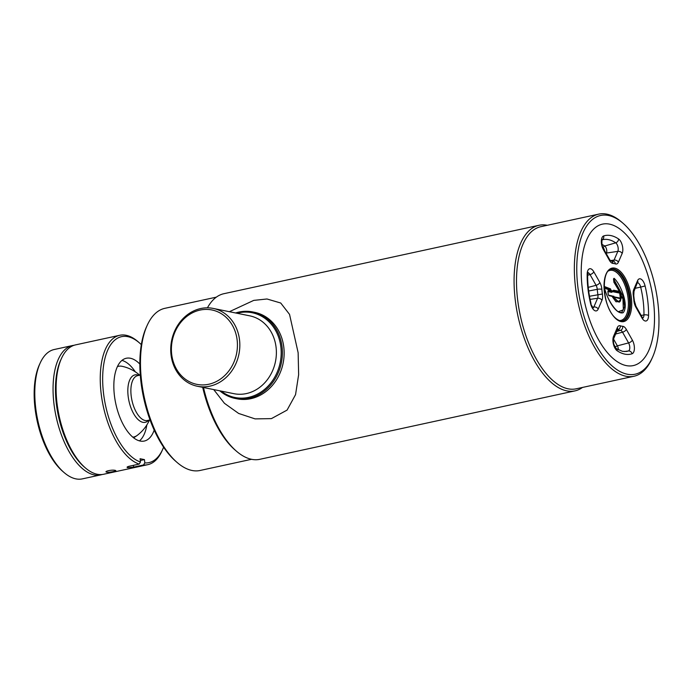 <?xml version="1.0" encoding="UTF-8"?>
<svg xmlns="http://www.w3.org/2000/svg" width="693" height="693" viewBox="0 0 693 693"><rect width="100%" height="100%" fill="white"/><g stroke="black" fill="none" stroke-linecap="round" stroke-linejoin="round"><path stroke-width="1.04" d="M623.172 223.397L621.76 222.176A82.961 39.016 77.7 0 0 598.743 214.12L540.895 226.68A82.961 39.016 77.7 0 0 517.602 299.454A82.961 39.016 77.7 0 0 576.1 388.825L633.948 376.264A82.961 39.016 77.7 0 0 651.559 359.39L652.33 357.692A81.202 38.184 77.7 0 0 657.9 302.988A81.202 38.184 77.7 0 0 623.172 223.397A81.202 38.184 77.7 0 0 577.841 286.737A81.202 38.184 77.7 0 0 610.767 364.683A81.202 38.184 77.7 0 0 652.33 357.692M547.279 225.294A84.728 39.839 77.7 0 0 538.998 225.286A84.728 39.839 77.7 0 0 515.202 299.601A84.728 39.839 77.7 0 0 574.956 390.887A84.728 39.839 77.7 0 0 582.484 387.439M598.743 214.12A82.961 39.016 77.7 0 0 575.45 286.893A82.961 39.016 77.7 0 0 633.948 376.264M203.482 387.5A84.728 39.839 77.7 0 0 236.313 451.082A84.728 39.839 77.7 0 0 259.823 459.312L574.956 390.887M202.694 387.344A82.961 39.016 77.7 0 0 234.901 449.861L236.313 451.082M216.329 297.15L164.865 308.324A82.961 39.016 77.7 0 0 147.262 325.208A82.961 39.016 77.7 0 0 141.571 381.098A82.961 39.016 77.7 0 0 177.053 462.422A82.961 39.016 77.7 0 0 200.078 470.478L251.542 459.303M147.262 325.208L146.483 326.905A81.202 38.184 77.7 0 0 140.922 381.609A81.202 38.184 77.7 0 0 175.65 461.2L177.053 462.422M538.998 225.286L223.865 293.711A84.728 39.839 77.7 0 0 207.441 307.822M582.189 287.621A72.375 34.035 77.7 0 0 626.177 365.583A72.375 34.035 77.7 0 0 653.551 302.105A72.375 34.035 77.7 0 0 609.563 224.142A72.375 34.035 77.7 0 0 582.189 287.621M200.052 310.083A37.95 32.805 -78.5 0 0 171.682 354.27A37.95 32.805 -78.5 0 0 208.766 384.251A37.95 32.805 -78.5 0 0 237.145 340.055A37.95 32.805 -78.5 0 0 200.052 310.083M200.719 308.532A39.718 34.329 -78.5 0 0 170.764 347.652A39.718 34.329 -78.5 0 0 197.384 386.261A39.718 34.329 -78.5 0 0 209.84 386.157A39.718 34.329 -78.5 0 0 239.795 347.028A39.718 34.329 -78.5 0 0 213.184 308.42A39.718 34.329 -78.5 0 0 200.719 308.532M221.171 391.095A43.243 37.379 -78.5 0 0 248.536 397.375A43.243 37.379 -78.5 0 0 280.864 347.02A43.243 37.379 -78.5 0 0 238.609 312.855A43.243 37.379 -78.5 0 0 236.971 313.245M219.811 390.817A44.127 38.141 -78.5 0 0 235.222 398.449A44.127 38.141 -78.5 0 0 249.073 398.328A44.127 38.141 -78.5 0 0 282.354 354.859A44.127 38.141 -78.5 0 0 252.78 311.954A44.127 38.141 -78.5 0 0 238.938 312.075A44.127 38.141 -78.5 0 0 235.611 312.976M229.374 311.703L253.742 300.39L266.996 298.986L280.734 303.023L289.535 314.379L298.137 352.728L298.64 374.679L295.547 394.655L287.075 410.1L271.405 418.624L255.102 418.893L238.669 413.461L224.445 403.317L213.713 389.579M253.655 312.145A44.127 38.141 101.5 0 1 284.121 354.703A44.127 38.141 101.5 0 1 250.823 398.683A44.127 38.141 101.5 0 1 236.105 398.614M607.874 291.519L608.298 290.428L609.771 290.722L610.083 289.483A0.528 0.45 111.1 0 0 610.498 288.877L611.209 290.575L613.106 290.965L612.863 291.51L613.132 290.913M608.22 294.508L607.865 291.432M608.61 295.244L611.598 295.85A0.528 0.459 101.5 0 0 611.581 295.85L608.61 295.244A0.528 0.459 101.5 0 1 608.913 295.651L608.593 295.357M611.581 295.85L611.598 295.85A0.528 0.459 101.5 0 1 611.945 296.275L608.913 295.651M612.343 295.946L612.56 296.656L611.945 296.275L615.99 301.776L619.932 301.611M607.839 291.536L608.047 290.982L612.144 291.718A0.528 0.459 101.5 0 0 611.746 292.333L607.943 291.562M612.049 291.744L611.746 292.333M626.177 365.583A72.375 34.035 77.7 0 0 653.551 302.105A72.375 34.035 77.7 0 0 609.563 224.142A72.375 34.035 77.7 0 0 582.189 287.621A72.375 34.035 77.7 0 0 626.177 365.583M604.391 287.578C605.543 292.732 607.856 298.103 611.313 303.707C614.345 308.333 616.874 311.122 618.892 312.075L621.604 312.69L624.662 306.471L622.799 295.703L613.548 278.837L614.067 278.3C620.469 283.87 629.296 305.388 623.18 312.708C616.432 314.847 607.891 300.857 604.331 287.604L604.668 286.625A0.528 0.45 111.1 0 1 604.244 287.231M618.312 311.729L623.345 309.832L622.955 299.081L613.799 280.223M613.53 279.036L614.067 278.3M613.92 282.337L613.522 278.941M613.348 290.41L613.626 290.22A0.528 0.459 101.5 0 1 613.34 290.8M613.626 290.22L619.386 291.398A0.528 0.459 101.5 0 1 618.996 292.013L613.314 290.861M611.209 290.575A0.528 0.459 -78.5 0 1 610.819 291.19L612.751 291.588L613.106 290.965M619.343 291.268L613.911 282.242M619.118 291.961L618.537 292.177A0.528 0.502 -128.5 0 0 618.797 292.074A0.528 0.502 -128.5 0 1 618.797 292.074L619.048 292.013A0.528 0.459 101.5 0 1 618.84 292.325L613.218 291.095M619.282 291.814L620.14 291.987A0.528 0.459 101.5 0 1 619.897 292.541L619.611 293.087L612.274 291.597M620.14 291.987L620.841 293.226L619.611 293.087M620.841 293.226L621.396 297.938L620.287 297.903L619.75 293.33M608.593 295.192L612.447 296.015M612.603 296.171L613.166 296.665M620.599 298.518L620.287 297.903M613.331 297.011L612.846 296.595M613.981 296.743L613.617 296.283C616.779 302.053 619.17 302.824 620.789 298.579A0.528 0.459 -78.5 0 0 620.278 298.163M620.781 298.804L614.457 297.297A0.528 0.459 -78.5 0 0 614.137 296.881L620.2 298.094M613.617 296.283L612.56 296.656M621.396 297.938L620.859 298.926M604.513 288.106L609.597 290.072L610.264 289.769L610.524 290.783L609.771 290.722A0.528 0.459 -78.5 0 1 609.519 291.277M610.065 291.294L610.143 290.791M138.869 375.389A24.272 11.417 77.7 0 0 137.327 374.887A24.272 11.417 77.7 0 0 128.144 396.171A24.272 11.417 77.7 0 0 142.897 422.323A24.272 11.417 77.7 0 0 148.614 420.235M61.131 359.217A64.432 30.293 77.7 0 0 56.324 403.447A64.432 30.293 77.7 0 0 84.581 467.195M102.114 474.506A66.199 31.124 -102.3 0 1 100.606 474.913A66.199 31.124 -102.3 0 1 53.933 403.603A66.199 31.124 -102.3 0 1 72.514 345.538A66.199 31.124 -102.3 0 1 74.056 345.296M72.514 345.538L54.245 349.506A66.199 31.124 77.7 0 0 40.203 362.976A66.199 31.124 77.7 0 0 35.664 407.571A66.199 31.124 77.7 0 0 63.973 472.453A66.199 31.124 77.7 0 0 82.337 478.88L100.606 474.913M63.973 472.453L62.561 471.231A64.432 30.293 -102.3 0 1 35.005 408.082A64.432 30.293 -102.3 0 1 39.423 364.674L40.203 362.976M115.09 470.365C118.416 470.746 109.529 472.678 106.722 472.184C103.352 471.431 112.231 469.499 115.09 470.365L115.722 470.668M106.722 472.184L106.081 471.803M139.163 464.085A66.199 31.124 -102.3 0 1 101.126 393.355A66.199 31.124 -102.3 0 1 119.707 335.291A66.199 31.124 -102.3 0 1 138.08 341.718L139.484 342.948A64.432 30.293 77.7 0 0 103.517 393.2A64.432 30.293 77.7 0 0 140.48 462.023L139.163 464.085L129.262 466.233C127.088 466.805 126.55 467.281 127.651 467.645L127.07 467.299M119.707 335.291L75.563 344.88A66.199 31.124 77.7 0 0 61.512 358.35A66.199 31.124 77.7 0 0 56.973 402.945A66.199 31.124 77.7 0 0 85.282 467.827A66.199 31.124 77.7 0 0 103.655 474.255L147.8 464.665A66.199 31.124 -102.3 0 1 143.512 464.968L144.828 462.907A64.432 30.293 77.7 0 0 162.621 449.506A64.432 30.293 77.7 0 0 163.6 447.184M162.621 449.506L161.85 451.204A66.199 31.124 -102.3 0 1 147.8 464.665M133.411 465.332L133.619 467.117L143.512 464.968M133.619 467.117L127.651 467.645M141.337 344.655A64.432 30.293 77.7 0 0 139.484 342.948M121.968 360.395A42.368 19.924 -102.3 0 1 135.317 371.838M154.192 430.119A42.368 19.924 -102.3 0 1 144.265 441.051A42.368 19.924 -102.3 0 1 114.397 395.408A42.368 19.924 -102.3 0 1 126.291 358.255A42.368 19.924 -102.3 0 1 139.847 364.076M85.282 467.827L83.879 466.606A64.432 30.293 -102.3 0 1 56.324 403.447A64.432 30.293 -102.3 0 1 60.741 360.039L61.512 358.35M146.847 424.939A42.368 19.924 -102.3 0 1 139.449 440.887M140.298 460.498L144.447 459.606L144.828 462.907M144.447 459.606L140.09 458.723L140.48 462.023M117.429 366.58A36.175 17.013 -102.3 0 1 121.994 366.285A36.175 17.013 -102.3 0 1 122.089 366.302M137.11 435.464A36.175 17.013 -102.3 0 1 132.753 437.144M197.384 386.261L233.931 393.685A39.718 34.329 -78.5 0 0 246.387 393.572A39.718 34.329 -78.5 0 0 276.342 354.452A39.718 34.329 -78.5 0 0 249.731 315.835L213.184 308.42M611.053 269.265A26.481 12.448 -102.3 0 1 613.158 269.352A26.481 12.448 -102.3 0 1 628.785 294.724A26.481 12.448 -102.3 0 1 622.279 320.98M619.152 320.512A25.598 12.032 77.7 0 0 627.953 297.167A25.598 12.032 77.7 0 0 612.499 270.383A25.598 12.032 77.7 0 0 608.402 270.989M620.642 320.98A26.481 12.448 77.7 0 0 622.73 320.902A26.481 12.448 77.7 0 0 629.781 295.027A26.481 12.448 77.7 0 0 614.067 269.153A26.481 12.448 77.7 0 0 611.486 269.153C599.644 269.898 602.46 315.202 620.426 320.894L622.73 320.902M621.015 321.595A27.356 12.864 -102.3 0 1 604.383 292.125A27.356 12.864 -102.3 0 1 614.726 268.122A27.356 12.864 -102.3 0 1 631.358 297.6A27.356 12.864 -102.3 0 1 621.015 321.595M615.384 263.903A32.008 15.055 77.7 0 0 613.028 263.427A8.585 4.037 -102.3 0 1 612.707 263.383A8.585 4.037 -102.3 0 1 609.424 260.317A3.534 1.715 -29.4 0 0 609.459 259.251L603.412 248.536A3.534 1.715 150.6 0 1 603.386 249.61A8.585 4.037 -102.3 0 1 601.333 241.242A8.585 4.037 -102.3 0 1 603.672 235.941A60.663 28.526 -102.3 0 1 618.58 238.972A8.585 4.037 -102.3 0 1 622.305 245.495A8.585 4.037 -102.3 0 1 622.175 253.421L618.407 262.145A8.585 4.037 -102.3 0 1 615.705 263.998A8.585 4.037 -102.3 0 1 615.384 263.903A3.534 2.997 -70.9 0 0 613.496 261.235L610.169 260.559M613.028 263.427A3.534 3.093 -86.8 0 0 610.498 260.603M613.14 261.114A5.068 2.382 77.7 0 0 614.067 260.074L617.827 251.36A5.068 2.382 77.7 0 0 617.905 246.682A5.068 2.382 77.7 0 0 615.705 242.827A57.138 26.871 77.7 0 0 602.182 239.821M618.407 262.145A3.534 2.607 -156.7 0 0 614.067 260.074L610.611 260.594M642.801 318.026A5.068 2.382 77.7 0 0 643.953 314.934A3.534 1.369 0.7 0 1 648.561 315.523A8.585 4.037 -102.3 0 1 645.209 320.989A8.585 4.037 -102.3 0 1 641.926 317.922L635.879 307.207A8.585 4.037 -102.3 0 1 633.878 300.398A32.008 15.055 77.7 0 0 633.333 295.712L633.774 295.833L633.982 291.458L637.248 282.909M635.36 288.271L640.678 287.093A5.068 2.382 77.7 0 0 637.829 282.883A5.068 2.382 77.7 0 0 637.69 282.865M641.164 315.445L643.953 314.934A57.138 26.871 77.7 0 0 640.678 287.093L645.096 285.958A60.663 28.526 -102.3 0 1 648.561 315.523M624.116 351.559L628.412 350.979A57.138 26.871 77.7 0 1 626.177 351.49L622.487 351.342L616.086 348.484C613.712 345.469 612.941 342.091 613.764 338.357A3.534 2.607 -156.7 0 0 613.565 336.296L617.324 327.581A8.585 4.037 -102.3 0 1 620.356 325.814A32.008 15.055 77.7 0 0 621.543 326.143A32.008 15.055 77.7 0 0 622.712 326.299A3.534 3.093 93.2 0 1 620.417 330.37A35.534 16.71 -102.3 0 1 619.118 330.197A35.534 16.71 -102.3 0 1 617.792 329.833A5.068 2.382 77.7 0 0 617.602 329.781A5.068 2.382 77.7 0 0 617.472 329.764M613.548 339.076L617.368 345.85L628.577 342.914A5.068 2.382 77.7 0 1 629.79 347.851A5.068 2.382 77.7 0 1 628.412 350.979A3.534 3.11 71.9 0 1 632.068 353.776A60.663 28.526 -102.3 0 1 624.835 354.14A60.663 28.526 -102.3 0 1 617.16 350.753A8.585 4.037 -102.3 0 1 613.435 344.222A8.585 4.037 -102.3 0 1 613.565 336.296M616.735 331.479L620.417 330.37A5.068 2.382 77.7 0 1 622.539 332.198L615.644 334.009M593.078 307.935A5.068 2.382 77.7 0 0 593.849 306.973A3.534 2.607 23.3 0 1 598.189 309.043A8.585 4.037 -102.3 0 1 595.486 310.897A8.585 4.037 -102.3 0 1 590.644 303.759A60.663 28.526 -102.3 0 1 587.17 274.203A3.534 1.369 0.7 0 1 587.655 274.913L588.123 272.453L587.525 272.817M612.24 291.64L612.023 292.143M590.098 299.385L597.609 298.259A5.068 2.382 77.7 0 0 597.877 294.534A35.534 16.71 -102.3 0 1 597.262 289.327A5.068 2.382 77.7 0 0 596.084 285.308L590.046 274.601A5.068 2.382 77.7 0 0 587.976 272.773M589.5 296.266L602.408 294.005A8.585 4.037 -102.3 0 1 601.948 300.32L598.189 309.043M592.489 307.181L593.849 306.973L597.609 298.259A3.534 2.607 23.3 0 1 601.948 300.32M587.655 275.225L590.046 274.601A3.534 1.715 150.6 0 0 593.814 271.803L599.861 282.51A3.534 1.715 150.6 0 1 596.084 285.308L588.244 287.361M588.678 291.008L597.262 289.327A3.534 0.858 175.4 0 1 601.862 289.327A32.008 15.055 77.7 0 0 602.408 294.005M593.147 308.099L590.644 303.759M587.17 274.203A8.585 4.037 -102.3 0 1 589.457 268.806A8.585 4.037 -102.3 0 1 593.814 271.803M599.861 282.51A8.585 4.037 -102.3 0 1 601.862 289.327M615.904 348.336A2.417 1.135 77.7 0 0 615.479 347.245A1.767 0.858 150.6 0 1 617.368 345.85A4.175 1.966 -102.3 0 1 618.364 349.844M615.479 347.245L613.946 344.534M617.385 329.955L617.792 329.833A3.534 2.997 109.1 0 0 620.356 325.814M632.354 340.116A3.534 1.715 -29.4 0 1 628.577 342.914L622.539 332.198A3.534 1.715 150.6 0 0 626.316 329.4L632.354 340.116A8.585 4.037 -102.3 0 1 634.398 348.484A8.585 4.037 -102.3 0 1 632.068 353.776M616.086 348.484A3.534 2.798 123.9 0 1 617.16 350.753M617.324 327.581A3.534 2.607 23.3 0 1 617.524 329.634L617.021 329.807M622.712 326.299A8.585 4.037 -102.3 0 1 626.316 329.4M642.861 318.191L641.952 316.848A3.534 1.715 150.6 0 1 641.926 317.922M641.952 316.848L635.914 306.133A3.534 1.715 150.6 0 1 635.879 307.207M635.914 306.133L634.355 300.779A3.534 0.858 175.4 0 0 633.878 300.398M633.333 295.712A8.585 4.037 -102.3 0 1 633.792 289.397A3.534 2.607 23.3 0 1 633.982 291.458M633.792 289.397L637.551 280.682A3.534 2.607 23.3 0 1 637.742 282.735M637.551 280.682A8.585 4.037 -102.3 0 1 641.406 279.348A8.585 4.037 -102.3 0 1 645.096 285.958M604.435 250.355A2.417 1.135 77.7 0 0 603.282 247.964A54.487 25.624 77.7 0 0 603.04 247.799M602.018 244.447A56.246 26.447 -102.3 0 1 604.72 246.032A1.767 1.395 -56.1 0 0 603.282 247.964M618.58 238.972A3.534 2.798 -56.1 0 1 615.705 242.827L604.72 246.032A4.175 1.966 -102.3 0 1 606.531 249.211A4.175 1.966 -102.3 0 1 606.47 253.058A1.767 1.299 23.3 0 1 605.968 253.066M622.175 253.421A3.534 2.607 23.3 0 0 617.827 251.36L606.47 253.058L606.254 253.569M609.424 260.317L603.386 249.61M602.208 239.743A3.534 3.11 -108.1 0 0 603.672 235.941M604.279 287.249L610.083 289.483M604.668 286.625L610.498 288.877M619.897 292.541L618.84 292.325M620.841 297.947L620.287 293.243M613.019 296.717L618.962 302.148C620.114 301.923 620.746 300.771 620.867 298.692M140.289 375.078L137.612 375.658A22.947 10.793 77.7 0 0 131.176 395.79A22.947 10.793 77.7 0 0 147.358 420.512L150.026 419.932M236.98 398.804L235.222 398.449M254.539 312.309L252.78 311.954M607.934 291.467L608.281 294.456M591.034 303.595C588.686 293.763 587.56 284.199 587.655 274.913M613.764 338.357L617.524 329.634M620.789 297.955L620.807 298.596M634.355 300.779L633.774 295.833M601.723 239.96L602.286 239.613C601.966 238.548 601.247 245.824 603.412 248.536M610.368 260.585L609.459 259.251M613.981 282.285L613.591 278.984M613.123 291.303L613.374 290.722M619.429 291.311C617.818 287.43 617.333 286.27 614.18 282.805M620.443 298.163L614.137 296.881M614.119 296.821L613.721 296.119M139.709 375.208A38.834 38.834 0 0 0 121.691 366.225M133.567 437.803A38.834 38.834 0 0 0 149.445 420.053"/></g></svg>
